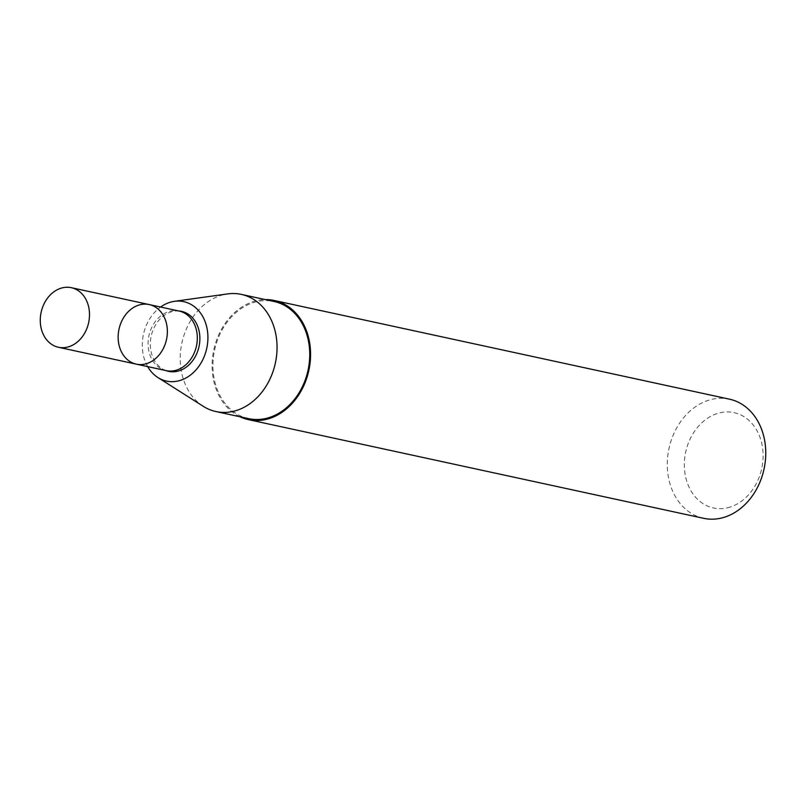 <?xml version="1.0" encoding="UTF-8"?>
<svg xmlns="http://www.w3.org/2000/svg" width="806" height="806" viewBox="0 0 806 806"><rect width="100%" height="100%" fill="white"/><g stroke="black" fill="none" stroke-linecap="round" stroke-linejoin="round"><path stroke-width="0.6" stroke-dasharray="4.03 3.02" d="M165.885 370.559A30.678 24.472 102.2 0 1 165.472 370.397A30.678 24.472 102.2 0 1 151.175 336.183A30.678 24.472 102.2 0 1 178.358 310.955A30.678 24.472 102.2 0 1 178.801 310.985M147.679 366.609A40.643 32.411 102.2 0 1 160.596 307.036M203.314 406.345A59.946 47.806 102.2 0 1 181.904 342.842A59.946 47.806 102.2 0 1 227.685 293.908M248.641 418.646A59.946 47.806 102.2 0 1 214.618 349.935A59.946 47.806 102.2 0 1 274.04 301.484M239.997 416.773A60.954 48.622 102.2 0 1 213.822 349.764A60.954 48.622 102.2 0 1 265.396 299.61M703.608 518.308A60.954 48.622 102.2 0 1 669 448.428A60.954 48.622 102.2 0 1 729.43 399.161M730.276 507.014A48.763 38.9 102.2 0 1 686.793 447.763A48.763 38.9 102.2 0 1 754.063 426.092A48.763 38.9 102.2 0 1 730.276 507.014M149.211 304.567A30.477 24.311 -77.8 0 0 138.642 305.162A30.477 24.311 -77.8 0 0 118.16 335.729A30.477 24.311 -77.8 0 0 136.295 364.141M165.472 370.397L166.238 370.639A30.477 24.311 102.2 0 1 148.939 335.699A30.477 24.311 102.2 0 1 179.154 311.066L178.358 310.955"/><path stroke-width="1.21" d="M146.853 363.556A30.477 24.311 102.2 0 1 136.295 364.141A30.477 24.311 102.2 0 1 118.996 329.211A30.477 24.311 102.2 0 1 149.211 304.567A30.477 24.311 102.2 0 1 167.336 332.989A30.477 24.311 102.2 0 1 146.853 363.556M178.801 310.985A30.678 24.472 102.2 0 1 199.878 338.248A30.678 24.472 102.2 0 1 179.224 370.76A30.678 24.472 102.2 0 1 165.885 370.559M160.596 307.036A40.643 32.411 102.2 0 1 174.449 301.323A40.643 32.411 102.2 0 1 207.777 333.845A40.643 32.411 102.2 0 1 180.564 380.301A40.643 32.411 102.2 0 1 157.926 377.551A40.643 32.411 102.2 0 1 147.679 366.609M174.449 301.323L227.685 293.908A59.946 47.806 102.2 0 1 241.326 294.392A59.946 47.806 102.2 0 1 276.992 350.288A59.946 47.806 102.2 0 1 236.702 410.405A59.946 47.806 102.2 0 1 215.927 411.554A59.946 47.806 102.2 0 1 203.314 406.345L157.926 377.551M241.326 294.392L274.04 301.484A59.946 47.806 102.2 0 1 309.695 357.38A59.946 47.806 102.2 0 1 269.406 417.488A59.946 47.806 102.2 0 1 248.641 418.646L215.927 411.554M265.396 299.61A60.954 48.622 102.2 0 1 274.252 300.487A60.954 48.622 102.2 0 1 310.522 357.33A60.954 48.622 102.2 0 1 269.547 418.465A60.954 48.622 102.2 0 1 248.419 419.634A60.954 48.622 102.2 0 1 239.997 416.773M274.252 300.487L729.43 399.161A60.954 48.622 102.2 0 1 765.7 455.995A60.954 48.622 102.2 0 1 724.725 517.13A60.954 48.622 102.2 0 1 703.608 518.308L248.419 419.634M60.782 288.276A30.477 24.311 -77.8 0 0 40.3 318.844A30.477 24.311 -77.8 0 0 58.435 347.265A30.477 24.311 -77.8 0 0 88.65 322.632A30.477 24.311 -77.8 0 0 71.351 287.692A30.477 24.311 -77.8 0 0 60.782 288.276M136.295 364.141A30.477 24.311 -77.8 0 0 166.51 339.507A30.477 24.311 -77.8 0 0 149.211 304.567L179.154 311.066A30.477 24.311 102.2 0 1 197.289 339.487A30.477 24.311 102.2 0 1 176.796 370.045A30.477 24.311 102.2 0 1 166.238 370.639L58.435 347.265M149.211 304.567L71.351 287.692"/></g></svg>
